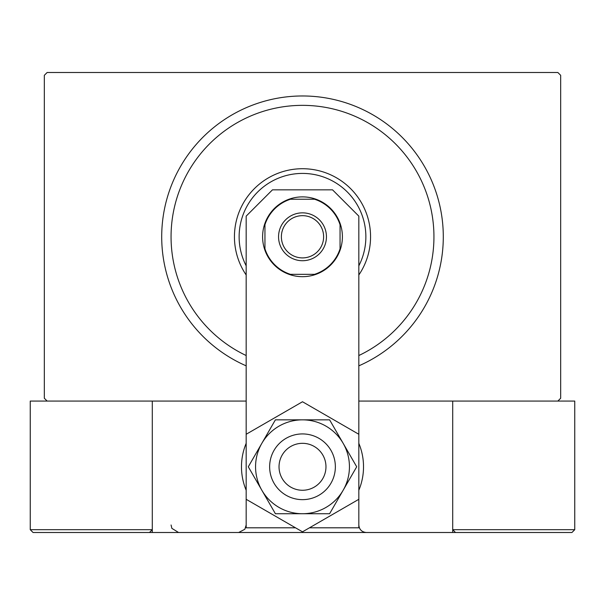 <?xml version="1.0" encoding="UTF-8"?>
<svg xmlns="http://www.w3.org/2000/svg" width="605" height="605" viewBox="0 0 605 605"><rect width="100%" height="100%" fill="white"/><g stroke="black" fill="none" stroke-linecap="round" stroke-linejoin="round"><path stroke-width="0.91" d="M246.174 401.07L47.145 401.07L44.331 398.256L44.331 75.315L47.145 72.494L557.855 72.494L560.669 75.315L560.669 398.256L557.855 401.07L358.825 401.07M358.825 355.536A131.429 131.429 0 0 0 302.5 105.353A131.429 131.429 0 0 0 246.174 355.536M246.174 365.844A140.821 140.821 0 0 1 302.5 95.968A140.821 140.821 0 0 1 358.825 365.844M246.174 265.814A63.366 63.366 0 0 1 302.5 173.416A63.366 63.366 0 0 1 358.825 265.814M358.825 274.988A68.062 68.062 0 0 0 302.5 168.719A68.062 68.062 0 0 0 246.174 274.988M278.557 236.782A23.943 23.943 0 0 1 302.5 212.847A23.943 23.943 0 0 1 326.443 236.782A23.943 23.943 0 0 1 302.5 260.725A23.943 23.943 0 0 1 278.557 236.782M323.622 236.782A21.122 21.122 0 0 0 302.5 215.66A21.122 21.122 0 0 0 281.378 236.782A21.122 21.122 0 0 0 302.5 257.904A21.122 21.122 0 0 0 323.622 236.782M264.945 223.305L264.945 248.806A39.431 39.431 0 0 0 290.476 274.337L314.524 274.337A39.431 39.431 0 0 0 340.055 248.806L340.055 224.765A39.431 39.431 0 0 0 314.524 199.234L290.476 199.234A39.431 39.431 0 0 0 264.945 224.765L264.945 223.305M315.984 199.234L314.524 199.234L315.984 199.234M340.055 250.266L340.055 248.806L340.055 250.266M289.016 274.337L290.476 274.337L289.016 274.337M493.075 532.506L571.937 532.506L452.706 532.506L455.52 532.506L452.706 529.685L452.706 401.07L452.706 532.506L152.294 532.506L152.294 401.07M306.485 443.662A23.466 23.466 0 0 0 279.374 462.802A23.466 23.466 0 0 0 298.515 489.921A23.466 23.466 0 0 0 325.626 470.773A23.466 23.466 0 0 0 306.485 443.662M296.919 499.17A32.859 32.859 0 0 1 270.117 461.207A32.859 32.859 0 0 1 308.081 434.405A32.859 32.859 0 0 1 334.883 472.369A32.859 32.859 0 0 1 296.919 499.17M152.294 532.506L33.063 532.506L30.25 529.685L30.25 401.07L47.145 401.07M152.294 529.685L149.48 532.506L152.294 529.685L30.25 529.685L33.063 532.506M455.52 532.506L452.706 529.685L574.75 529.685L571.937 532.506L574.75 529.685L574.75 401.07L557.855 401.07M342.4 236.782A39.9 39.9 0 0 0 302.5 196.882A39.9 39.9 0 0 0 262.6 236.782A39.9 39.9 0 0 0 302.5 276.682A39.9 39.9 0 0 0 342.4 236.782M309.465 527.81L358.825 527.81L358.825 216.129L332.538 189.841L272.462 189.841L246.174 216.129L246.174 527.81L295.535 527.81M363.522 466.788A61.022 61.022 0 0 0 358.825 443.321A61.022 61.022 0 0 1 358.825 490.262M246.174 490.262A61.022 61.022 0 0 1 246.174 443.321A61.022 61.022 0 0 0 241.478 466.788M255.56 466.788A46.94 46.94 0 0 0 261.852 490.262L275.396 513.728L329.604 513.728L356.7 466.788L329.604 419.847L275.396 419.847L248.3 466.788L261.852 490.262A46.94 46.94 0 0 0 343.148 490.262A46.94 46.94 0 0 0 302.5 419.847A46.94 46.94 0 0 0 255.56 466.788M246.174 499.306L302.5 531.833L358.825 499.306M358.825 434.269L302.5 401.75L246.174 434.269M171.071 524.996L171.858 528.354L178.581 532.506M246.174 524.996L244.843 529.262L238.665 532.506M358.825 524.996C359.272 529.557 361.775 532.06 366.335 532.506L366.335 532.506"/></g></svg>
